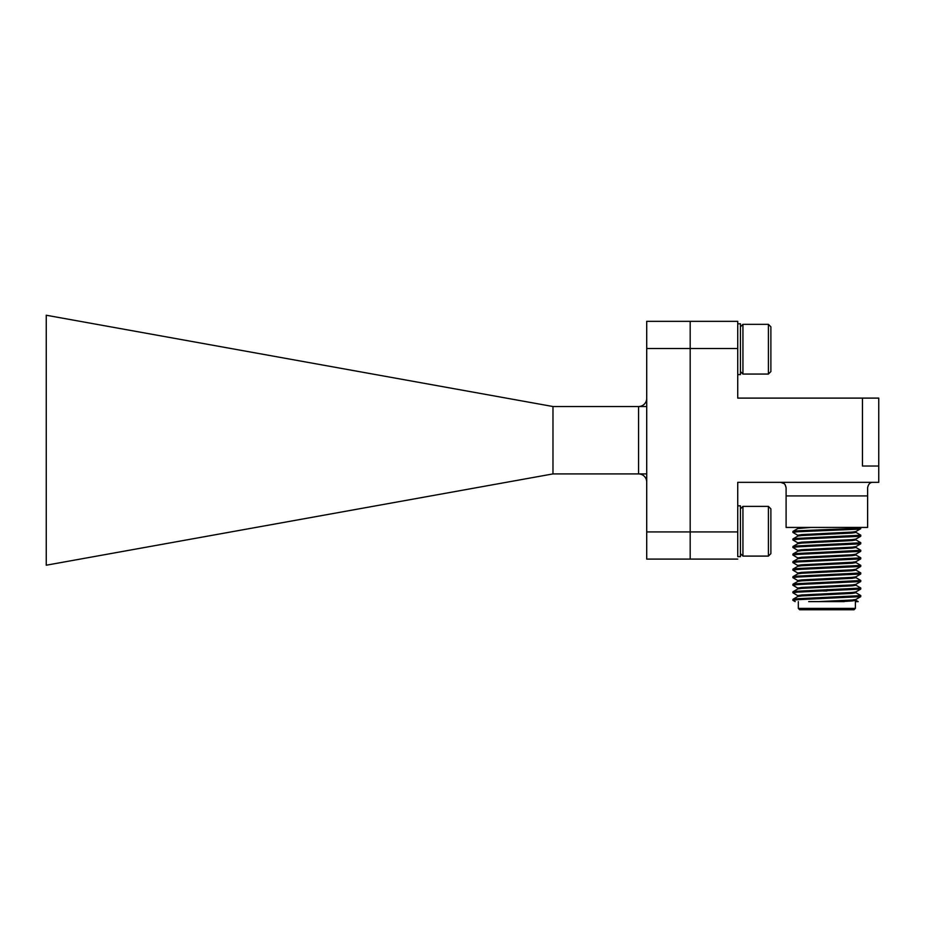 <?xml version="1.0" encoding="UTF-8"?>
<svg xmlns="http://www.w3.org/2000/svg" width="925" height="925" viewBox="0 0 925 925"><rect width="100%" height="100%" fill="white"/><g stroke="black" fill="none" stroke-linecap="round" stroke-linejoin="round"><path stroke-width="1.39" d="M646.714 348.517L646.714 321.345L690.189 321.345L690.189 348.517L646.714 348.517L646.714 531.921L690.189 531.921L690.189 559.093L646.714 559.093L646.714 531.921M737.734 559.093L690.189 559.093L690.189 321.345L737.734 321.345L737.734 348.517L690.189 348.517L690.189 531.921L737.734 531.921L737.734 556.642L740.451 556.642L740.451 505.836L737.734 505.836M552.977 406.526L46.25 315.24L46.25 565.21L552.977 473.912L638.562 473.912A8.152 8.152 0 0 1 646.714 482.064A8.152 8.152 0 0 0 638.562 473.912L638.562 406.526L552.977 406.526L552.977 473.912M646.714 398.374A8.152 8.152 0 0 1 638.562 406.526A8.152 8.152 0 0 0 646.714 398.374M737.734 531.921L737.734 482.33L878.75 482.33L878.75 466.027L862.447 466.027L862.447 398.108L737.734 398.108L737.734 323.796L740.451 323.796L740.451 374.602L737.734 374.602M878.75 466.027L878.75 398.108L862.447 398.108L862.447 466.027L878.75 466.027M823.204 591.017L826.857 591.017M854.029 609.76L799.686 609.76L798.321 608.407L855.382 608.407L854.029 609.76M797.87 535.332L792.887 532.407L797.442 531.771L856.272 529.262L860.747 528.707L860.458 527.435M792.887 532.407L792.956 531.378L797.442 530.834L826.857 529.574C847.393 528.857 864.956 528.187 860.146 527.435M797.87 542.871L792.887 539.946L797.442 539.321L860.747 536.257L860.747 535.159L855.833 532.314M792.887 539.946L792.956 538.928L797.442 538.373L860.817 535.228M797.87 550.421L792.887 547.496L797.442 546.872L860.747 543.808L860.747 542.697L855.833 539.853M792.887 547.496L792.956 546.478L797.442 545.923L860.817 542.778M797.87 557.972L792.887 555.046L797.442 554.422L860.747 551.346L860.747 550.248L855.833 547.403M792.887 555.046L792.956 554.017L797.442 553.474L860.817 550.329M797.87 565.522L792.887 562.597L797.442 561.961L860.747 558.897L860.747 557.798L855.833 554.954M792.887 562.597L792.956 561.567L797.442 561.024L860.817 557.879M797.87 573.061L792.887 570.135L797.442 569.511L860.747 566.447L860.747 565.337L855.833 562.504M792.887 570.135L792.956 569.118L797.442 568.563L860.817 565.418M797.87 580.611L792.887 577.686L797.442 577.061L860.747 573.997L860.747 572.887L855.833 570.043M792.887 577.686L792.956 576.668L797.442 576.113L860.817 572.968M797.87 588.161L792.887 585.236L797.442 584.6L860.747 581.536L860.747 580.438L855.833 577.593M792.887 585.236L792.956 584.207L797.442 583.663L860.817 580.518M797.87 595.712L792.887 592.786L797.442 592.15L860.747 589.086L860.747 587.988L855.833 585.143M792.887 592.786L792.956 591.757L797.442 591.214L860.817 588.069M795.188 601.608L792.887 600.325L797.442 599.701L860.747 596.637L860.747 595.527L855.833 592.694M792.887 600.325L792.956 599.308L797.442 598.753L860.817 595.607M855.382 608.407L855.382 601.608L858.215 601.608L855.833 600.232M844.247 601.608L808.681 601.608M840.883 601.608L852.018 600.961L855.914 600.325L855.914 599.388M792.956 599.308L797.87 596.463L801.686 595.931L852.018 593.411L855.914 592.786L855.914 591.838M792.956 591.757L797.87 588.913L801.686 588.381L852.018 585.86L855.914 585.236L855.914 584.288M792.956 584.207L797.87 581.363L801.686 580.831L852.018 578.322L855.914 577.686L855.914 576.749M792.956 576.668L797.87 573.824L801.686 573.28L852.018 570.771L855.914 570.135L855.914 569.199M792.956 569.118L797.87 566.273L801.686 565.742L852.018 563.221L855.914 562.597L855.914 561.648M792.956 561.567L797.87 558.723L801.686 558.191L852.018 555.671L855.914 555.046L855.914 554.098M792.956 554.017L797.87 551.173L801.686 550.641L852.018 548.132L855.914 547.496L855.914 546.559M792.956 546.478L797.87 543.634L801.686 543.091L852.018 540.582L855.914 539.946L855.914 539.009M792.956 538.928L797.87 536.084L801.686 535.552L852.018 533.031L855.914 532.407L855.914 531.459M792.956 531.378L797.87 528.533L811.04 527.435M818.498 601.608L852.018 600.013L855.833 599.481L860.747 596.637M797.789 596.556L797.789 595.607L801.686 594.983L852.018 592.462L855.833 591.931L860.747 589.086M797.789 589.005L797.789 588.069L801.686 587.433L852.018 584.924L855.833 584.38L860.747 581.536M797.789 581.467L797.789 580.518L801.686 579.894L852.018 577.373L855.833 576.842L860.747 573.997M797.789 573.916L797.789 572.968L801.686 572.344L852.018 569.823L855.833 569.291L860.747 566.447M797.789 566.366L797.789 565.418L801.686 564.793L852.018 562.273L855.833 561.741L860.747 558.897M797.789 558.816L797.789 557.879L801.686 557.243L852.018 554.734L855.833 554.191L860.747 551.346M797.789 551.277L797.789 550.329L801.686 549.704L852.018 547.184L855.833 546.652L860.747 543.808M797.789 543.727L797.789 542.778L801.686 542.154L852.018 539.633L855.833 539.102L860.747 536.257M797.789 536.176L797.789 535.228L801.686 534.604L852.018 532.083L855.833 531.551L860.747 528.707M797.789 528.626L798.368 527.435M873.05 482.33C870.136 482.249 868.332 484.064 867.615 487.764L867.615 527.435L786.1 527.435L786.1 487.764L785.117 484.642M784.169 483.613L780.665 482.33C783.567 482.249 785.383 484.053 786.1 487.764M835.402 589.653L826.857 589.653M740.451 553.613L742.937 556.098L742.937 506.38L740.451 508.866M768.397 506.38L770.883 508.866L770.883 553.613L768.397 556.098L768.397 506.38L742.937 506.38M740.451 371.572L742.937 374.058L742.937 324.34L740.451 326.826M768.397 324.34L770.883 326.826L770.883 371.572L768.397 374.058L768.397 324.34L742.937 324.34M638.562 473.912L646.714 473.912M646.714 406.526L638.562 406.526M867.615 495.916L786.1 495.916M798.321 601.608L798.321 608.407M768.397 556.098L742.937 556.098M768.397 374.058L742.937 374.058"/></g></svg>
